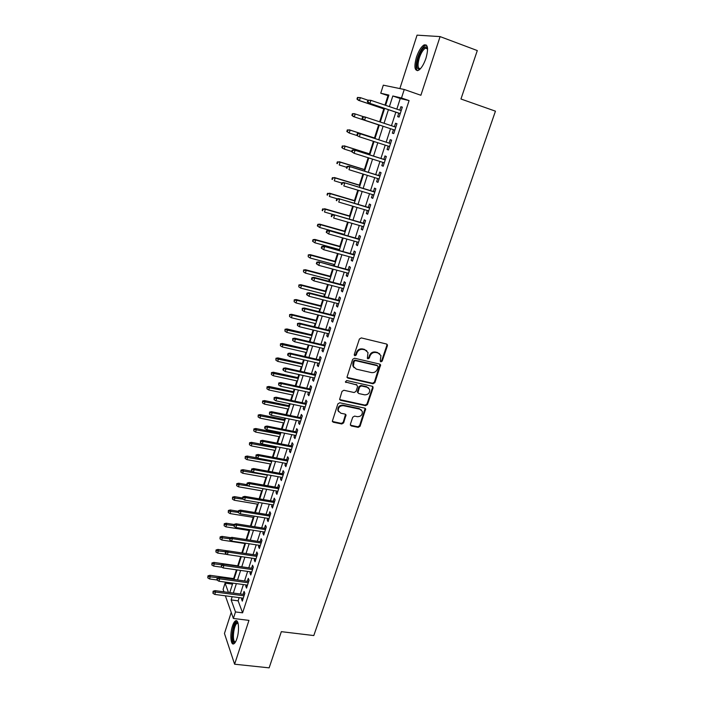 <?xml version="1.0" encoding="UTF-8"?>
<svg xmlns="http://www.w3.org/2000/svg" width="703" height="703" viewBox="0 0 703 703"><rect width="100%" height="100%" fill="white"/><g stroke="black" fill="none" stroke-linecap="round" stroke-linejoin="round"><path stroke-width="1.05" d="M380.903 361.86L382.212 361.087L387.406 345.797L387.406 344.795L386.509 344.013L361.298 337.906L359.4 339.031L354.259 354.523L354.91 355.771L356.236 354.989L356.896 352.985C358.108 350.235 360.129 349.039 362.959 349.409L365.068 349.909L368.012 352.555L367.335 358.258L367.977 358.829L369.295 358.055L369.963 356.07C371.175 353.328 373.179 352.141 375.982 352.502L378.065 353.003L380.947 355.551L380.279 360.63L380.903 361.86M380.288 361.333L381.694 360.586L386.878 345.314L386.773 344.11M354.268 355.217L355.744 354.488L356.412 352.493L356.896 352.985M367.344 358.293L368.794 357.555L369.453 355.577L369.963 356.07M236.885 638.693C239.661 630.67 238.669 618.719 235.505 620.872C234.407 621.522 233.396 623.236 232.482 626.013C229.767 633.886 230.654 645.881 233.879 643.781C234.96 643.148 235.962 641.452 236.885 638.693M425.965 58.261C428.566 48.604 427.934 44.157 424.067 44.939C421.194 46.758 418.663 50.827 416.475 57.136C413.9 66.697 414.542 71.108 418.408 70.379C421.238 68.622 423.76 64.579 425.965 58.261M350.366 424.261L351.28 425.939L358.231 427.371L360.077 426.264L365.674 408.953L364.76 408.135L339.734 402.775L337.862 403.891L332.308 421.352L333.275 422.231L341.79 423.979L343.644 422.872L346.034 414.955L345.094 414.111L340.867 413.223L338.319 410.904C338.125 407.441 339.813 405.701 343.389 405.684L359.857 409.19L362.317 411.387C362.581 414.858 360.911 416.624 357.326 416.677L354.593 416.106L352.739 417.213L350.366 424.261M239.161 597.62L238.132 600.828L242.597 612.831L235.487 611.935L233.378 618.464L225.364 595.81M388.636 95.854L380.745 93.218L383.302 85.168L404.251 89.483L420.886 95.274L440.096 36.6L477.293 50.563L460.957 99.009L495.448 111.171L313.793 635.556L281.341 631.663L269.135 667.85L234.609 664.212L248.959 620.38L233.378 618.464M404.251 89.483L401.501 97.981L392.81 95.986L389.4 106.61M242.597 612.831L409.084 100.591L401.501 97.981M373.029 383.759L374.892 382.652L380.604 364.892L379.699 364.092L354.549 358.222L352.651 359.347L346.983 377.256L347.932 378.117L373.029 383.759L372.528 383.232L374.383 382.124L380.007 364.207M339.654 399.559L365.103 405.13L366.948 404.032L372.581 387.432L373.082 387.959L367.441 404.585L365.586 405.684L340.56 400.297L339.611 399.427L342.01 391.386L343.89 390.27L354.119 392.52L355.99 391.404L357.581 386.65L356.667 384.91L345.349 381.931L346.008 382.537M373.082 387.959L372.186 386.237L346.676 380.534L345.349 381.931M231.234 612.41L224.45 633.473L234.609 664.212M440.096 36.6L417.055 35.15L399.858 88.578M398.786 113.183L397.661 116.672L399.102 117.076L402.336 107.102L400.877 106.733L399.779 110.134M393.452 129.677L392.336 133.131L393.75 133.596L396.958 123.702L395.525 123.271L394.418 126.698M388.144 146.083L387.054 149.458L388.443 149.985L391.624 140.161L390.218 139.677L389.111 143.113M382.871 162.375L381.808 165.653L383.179 166.242L386.334 156.497L384.954 155.952L383.847 159.37M377.643 178.536L376.615 181.734L377.95 182.376L381.079 172.71L379.725 172.103L378.627 175.504M372.458 194.573L371.448 197.684L372.766 198.387L375.868 188.791L374.541 188.132L373.442 191.515M367.309 210.478L366.325 213.51L367.616 214.266L370.701 204.749L369.4 204.028L368.31 207.394M362.203 226.269L361.245 229.222L362.511 230.03L365.569 220.584L364.295 219.811L363.205 223.159M357.133 241.937L356.201 244.802L357.449 245.672L360.481 236.296L359.224 235.47L358.143 238.8M352.098 257.483L351.201 260.277L352.423 261.191L355.428 251.894L354.198 251.006L353.126 254.328M347.106 272.913L346.236 275.629L347.431 276.595L350.419 267.368L349.206 266.428L348.134 269.732M342.15 288.23L341.306 290.857L342.475 291.886L345.445 282.72L344.259 281.736L343.196 285.023M337.238 303.424L336.412 305.981L337.563 307.053L340.507 297.967L339.338 296.921L338.284 300.199M332.361 318.512L331.552 320.99L332.686 322.115L335.612 313.09L334.461 312L333.407 315.252M327.51 333.477L326.737 335.885L327.844 337.053L330.744 328.099L329.619 326.957L328.573 330.199M322.703 348.337L321.956 350.665L323.037 351.887L325.92 343.002L324.821 341.807L323.775 345.041M317.932 363.082L317.202 365.34L318.274 366.615L321.13 357.792L320.05 356.553L319.013 359.76M313.204 377.722L312.492 379.91L313.538 381.228L316.376 372.467L315.313 371.184L314.285 374.383M308.503 392.248L307.817 394.365L308.837 395.727L311.657 387.037L310.621 385.701L309.584 388.891M303.837 406.668L303.169 408.724L304.179 410.13L306.974 401.501L305.954 400.121L304.926 403.294M299.197 420.992L298.555 422.969L299.548 424.419L302.316 415.86L301.323 414.436L300.304 417.582M294.601 435.201L293.986 437.117L294.952 438.61L297.703 430.113L296.728 428.637L295.708 431.783M290.04 449.305L289.443 451.159L290.392 452.697L293.125 444.261L292.158 442.741L291.147 445.869M285.506 463.312L284.926 465.096L285.857 466.678L288.573 458.303L287.632 456.748L286.622 459.859M281.007 477.223L280.453 478.936L281.358 480.562L284.056 472.249L283.133 470.641L282.131 473.743M276.543 491.028L276.007 492.68L276.894 494.35L279.574 486.089L278.669 484.446L277.667 487.53M272.105 504.728L271.595 506.318L272.465 508.032L275.119 499.833L274.24 498.146L273.247 501.213M267.702 518.339L267.21 519.869L268.063 521.617L270.699 513.48L269.838 511.749L268.845 514.807M263.335 531.846L262.86 533.313L263.695 535.106L266.314 527.022L265.462 525.255L264.477 528.305M258.994 545.264L258.537 546.67L259.354 548.498L261.955 540.475L261.129 538.674L260.145 541.697M254.679 558.586L254.249 559.931L255.048 561.802L257.632 553.832L256.815 551.987L255.839 555.001M250.4 571.811L249.987 573.103L250.769 575.001L253.335 567.093L252.535 565.212L251.569 568.209M246.155 584.94L245.751 586.179L246.525 588.121L249.064 580.265L248.291 578.341L247.324 581.328M409.084 100.591L400.244 98.543L396.835 109.132M395.842 112.19L391.474 125.723M390.517 128.711L386.175 142.155M385.209 145.143L380.921 158.439M379.945 161.453L375.701 174.599M374.725 177.631L370.525 190.627M369.541 193.694L365.393 206.533M364.4 209.626L360.296 222.324M359.295 225.435L355.243 237.983M354.233 241.129L350.226 253.528M349.206 256.692L345.243 268.959M344.215 272.14L340.305 284.267M339.268 287.474L335.401 299.46M334.356 302.694L330.533 314.54M329.479 317.8L325.7 329.505M324.645 332.783L320.911 344.365M319.839 347.66L316.148 359.101M315.076 362.432L311.429 373.741M310.348 377.089L306.736 388.267M305.647 391.633L302.079 402.687M300.989 406.07L297.457 417.002M296.358 420.412L292.879 431.211M291.771 434.639L288.318 445.324M287.211 448.769L283.801 459.323M282.685 462.785L279.311 473.233M278.186 476.713L274.855 487.03M273.731 490.536L270.435 500.738M269.302 504.253L266.042 514.341M264.899 517.883L261.683 527.856M260.532 531.406L257.351 541.266M256.2 544.834L253.054 554.588M251.894 558.173L248.783 567.813M247.623 571.416L244.547 580.95M243.379 584.562L240.338 593.991M241.937 597.981L241.551 599.158L242.307 601.135L244.829 593.341L244.073 591.381L243.106 594.351M387.986 95.705L384.98 105.116M383.776 108.868L379.646 121.804M378.645 124.914L374.471 137.99M373.398 141.329L369.409 153.816M368.161 157.727L364.391 169.528M362.959 174.001L359.4 185.126M357.792 190.153L354.453 200.601M352.678 206.172L349.549 215.962M347.59 222.078L344.672 231.199M343.697 234.248L343.556 234.697M342.546 237.851L339.839 246.331M338.855 249.407L338.565 250.321M337.545 253.502L335.032 261.358M334.048 264.442L333.609 265.831M332.581 269.038L330.269 276.261M329.276 279.381L328.688 281.226M327.651 284.451L325.542 291.068M324.54 294.197L323.802 296.499M322.765 299.75L320.84 305.761M319.83 308.916L318.96 311.666M317.905 314.935L316.183 320.34M315.164 323.521L314.144 326.71M313.09 330.006L311.552 334.821M310.533 338.02L309.373 341.64M308.309 344.962L306.956 349.198M305.928 352.414L304.636 356.465M303.564 359.804L302.395 363.469M301.359 366.711L299.935 371.175M298.863 374.541L297.87 377.634M296.824 380.894L295.269 385.78M294.188 389.163L293.371 391.703M292.325 394.981L290.629 400.271M289.548 403.671L288.907 405.675M287.852 408.97L286.033 414.656M284.943 418.083L284.478 419.542M283.414 422.855L281.472 428.944M280.365 432.389L280.075 433.312M279.003 436.642L276.938 443.118M274.636 450.333L272.439 457.196M270.286 463.927L267.975 471.168M265.971 477.425L263.537 485.044M261.683 490.826L259.135 498.814M257.43 504.139L254.767 512.487M253.203 517.355L250.426 526.064M249.011 530.484L246.12 539.544M244.846 543.524L241.841 552.927M240.69 556.521L237.711 565.827M236.436 569.834L233.633 578.587M232.21 583.042L232.227 584.949M223.949 591.812L223.097 589.395L225.083 583.13L228.44 592.409M231.893 584.052L225.083 583.13M232.175 596.706L231.146 599.914L235.487 611.935M388.416 109.686L384.058 123.271M383.1 126.259L378.768 139.756M377.81 142.753L373.521 156.101M372.555 159.115L368.319 172.314M367.344 175.363L363.161 188.404M362.177 191.471L358.038 204.362M357.045 207.464L352.959 220.206M351.957 223.326L347.915 235.918M346.904 239.073L342.915 251.516M341.895 254.697L337.95 266.999M336.922 270.198L333.02 282.36M331.983 285.585L328.125 297.606M327.088 300.849L323.275 312.738M322.229 316.007L318.459 327.756M317.404 331.043L313.679 342.66M312.615 345.973L308.933 357.449M307.861 360.78L304.223 372.133M303.142 375.49L299.548 386.703M298.459 390.086L294.9 401.176M293.81 404.568L290.295 415.535M289.197 418.953L285.726 429.788M284.618 433.224L281.182 443.945M280.075 447.398L276.674 457.987M275.558 461.467L272.202 471.941M271.086 475.43L267.764 485.782M266.63 489.297L263.353 499.534M262.219 503.058L258.968 513.181M257.834 516.723L254.627 526.732M253.484 530.29L250.312 540.185M249.161 543.762L246.024 553.542M244.872 557.136L241.77 566.811M240.611 570.423L237.544 579.984M236.375 583.613L233.343 593.06M385.613 105.327L388.882 95.09L380.745 93.218M229.784 592.585L232.807 583.121M233.967 579.492L237.034 569.913M238.185 566.293L241.287 556.609M242.438 553.015L245.567 543.217M246.718 539.632L249.881 529.728M251.024 526.16L254.231 516.134M255.365 512.584L258.607 502.452M259.741 498.919L263.019 488.664M264.143 485.149L267.456 474.78M268.581 471.282L271.929 460.79M273.045 457.31L276.437 446.695M277.544 443.241L280.98 432.503M282.079 429.067L285.55 418.206M286.648 414.788L290.154 403.803M291.244 400.402L294.794 389.295M295.875 385.912L299.469 374.673M300.55 371.316L304.179 359.945M305.251 356.606L308.925 345.103M309.988 341.79L313.714 330.155M314.759 326.86L318.529 315.093M319.575 311.816L323.38 299.909M324.417 296.657L328.275 284.618M329.303 281.385L333.204 269.205M334.224 265.998L338.169 253.678M339.189 250.496L343.169 238.027M344.18 234.872L348.213 222.253M349.215 219.125L353.301 206.357M354.294 203.255L358.425 190.346M359.409 187.262L363.583 174.203M364.558 171.145L368.785 157.929M369.752 154.906L374.031 141.531M374.989 138.535L379.312 125.011M380.27 122.014L384.629 108.403M400.244 98.543L392.81 95.986M238.132 600.828L231.146 599.914M400.877 106.733L402.292 107.216M392.336 133.131L393.75 133.596M395.525 123.271L396.94 123.746M387.054 149.458L388.469 149.915M381.808 165.653L383.223 166.101M376.615 181.734L378.021 182.165M371.448 197.684L372.854 198.105M366.325 213.51L367.731 213.923M361.245 229.222L362.643 229.617M356.201 244.802L357.599 245.198M351.201 260.277L352.598 260.655M346.236 275.629L347.625 275.998M341.306 290.857L342.695 291.218M336.412 305.981L337.8 306.332M331.552 320.99L332.941 321.333M326.737 335.885L328.116 336.219M321.956 350.665L323.336 350.99M317.202 365.34L318.582 365.657M312.492 379.91L313.863 380.209M307.817 394.365L309.188 394.664M303.169 408.724L304.54 409.005M298.555 422.969L299.926 423.25M293.986 437.117L295.348 437.38M289.443 451.159L290.805 451.414M284.926 465.096L286.288 465.351M280.453 478.936L281.806 479.182M276.007 492.68L277.36 492.917M271.595 506.318L272.94 506.547M267.21 519.869L268.555 520.088M262.86 533.313L264.205 533.533M258.537 546.67L259.882 546.872M254.249 559.931L255.584 560.133M249.987 573.103L251.323 573.288M245.751 586.179L247.096 586.355M241.551 599.158L242.886 599.334M379.673 353.776L378.065 353.003M369.453 355.577C370.666 352.836 372.669 351.649 375.472 352.018L377.555 352.511M366.755 350.735L365.068 349.909M356.412 352.493C357.625 349.743 359.637 348.556 362.467 348.925L364.567 349.426M347.054 377.423L372.528 383.232M378.126 366.975L377.502 365.745L355.428 360.613L354.101 361.395L353.363 366.421L356.368 369.145L371.448 372.599C374.224 372.933 376.219 371.755 377.423 369.049L378.126 366.975M354.04 367.678L352.888 365.911L352.924 362.985L353.618 360.894L354.945 360.112L376.993 365.244M357.062 385.068L345.542 382.01M364.637 394.831C368.275 394.778 369.945 392.977 369.637 389.436L367.194 387.256L361.404 385.965L359.532 387.081L357.924 392.722L358.846 393.557L364.637 394.831M368.68 387.994L367.194 387.256M357.976 392.863L357.458 391.299L359.048 386.545L360.92 385.437L366.702 386.729M372.581 387.432L372.537 386.378M361.439 410.007L359.857 409.19M338.697 411.73L337.871 410.341C337.668 406.879 339.356 405.148 342.923 405.121L359.374 408.636M332.334 421.44L341.333 423.399L343.187 422.292L345.542 414.295M350.366 425.174L357.757 426.783L359.602 425.684L365.147 408.294M357.476 97.445L356.966 99.079L357.467 99.211L357.976 97.576L357.476 97.445L360.331 97.629L359.409 100.573L358.495 100.336L384.409 109.079M357.467 99.211L359.409 100.573L384.427 109.018M357.976 97.576L360.331 97.629L367.88 100.186M358.495 100.336L356.966 99.079M367.897 100.134L367.37 101.812L367.906 101.953L368.442 100.274L367.897 100.134L370.859 100.327L401.193 110.617M368.442 100.274L370.859 100.327L369.901 103.359L368.934 103.104L400.209 113.666M367.906 101.953L369.901 103.359L400.227 113.605M367.37 101.812L368.934 103.104M420.227 68.947C416.642 69.984 415.991 66.214 418.267 57.637C421.053 50.106 423.83 46.565 426.598 47.004L427.556 48.349M427.573 48.648L425.394 48.182C423.083 49.632 421.053 52.883 419.296 57.936C417.318 65.107 417.696 68.709 420.429 68.727M426.475 45.133L425.227 45.449C422.362 47.259 419.84 51.301 417.67 57.567C415.675 64.289 415.578 68.674 417.397 70.704M235.364 642.173L234.336 642.489C230.417 642.129 233.37 621.355 237.166 622.401L237.974 622.928M238.08 623.341L237.104 623.35C233.686 624.712 231.858 641.602 235.136 641.821L235.584 641.795M236.867 620.96L236.586 621.083C232.588 622.665 230.127 642.226 233.765 643.843M353.407 116.584L379.277 125.125L353.407 116.584L351.878 115.362L352.37 115.512L352.88 113.886L352.379 113.737L351.878 115.362M352.379 113.737L354.321 113.666L364.005 116.856M352.88 113.886L355.217 113.948L354.303 116.865L352.37 115.512M347.326 129.906L346.825 131.514L347.317 131.689L347.818 130.081L347.326 129.906L350.147 130.134L349.242 133.034L357.44 135.679M347.317 131.689L349.242 133.034L346.825 131.514M347.818 130.081L350.147 130.134L375.094 138.227M349.268 129.809L375.103 138.192M342.317 145.943L341.816 147.542L342.291 147.744L342.792 146.145L342.317 145.943L345.12 146.198L344.215 149.071L351.728 151.453M342.291 147.744L343.354 148.711L341.816 147.542M342.792 146.145L345.12 146.198L370.015 154.098M344.25 145.837L370.042 154.019M337.343 161.866L336.842 163.448L337.317 163.676L337.809 162.085L337.343 161.866L340.129 162.138L339.233 164.994L346.728 167.314M337.317 163.676L336.842 163.448M337.809 162.085L340.129 162.138L364.98 169.845M339.277 161.734L365.015 169.722M362.616 116.909L362.089 118.579L362.616 118.745L363.143 117.076L362.616 116.909L364.602 116.839L395.833 127.173M363.653 119.835L394.866 130.152L363.653 119.835L362.089 118.579M363.143 117.076L365.551 117.129L364.602 120.143L362.616 118.745M357.88 133.746L357.37 133.552L356.843 135.213L357.361 135.407L357.88 133.746L360.288 133.798L390.508 143.597L359.347 133.465L360.288 133.798L359.347 136.786L389.559 146.54M357.361 135.407L358.407 136.444L356.843 135.213M359.347 133.465L357.37 133.552M385.253 159.818L354.145 149.959L385.226 159.897M352.669 150.284L352.159 150.073L351.641 151.716L352.15 151.927L352.669 150.284L355.059 150.337L354.127 153.298L384.286 162.824M352.15 151.927L354.127 153.298L351.641 151.716M354.145 149.959L352.159 150.073M380.033 175.943L348.978 166.321L379.989 176.075M347.493 166.69L346.992 166.453L346.482 168.087L346.983 168.325L347.493 166.69L349.883 166.743L348.952 169.687L379.058 178.966M346.983 168.325L346.482 168.087M348.978 166.321L346.992 166.453M332.405 177.657L331.913 179.23L332.37 179.485L332.862 177.903L332.405 177.657L335.173 177.956L334.285 180.794L341.763 183.052M332.37 179.485L331.913 179.23M332.862 177.903L335.173 177.956L359.98 185.487M334.338 177.516L360.033 185.311M374.848 191.937L343.855 182.56L374.796 192.121M342.361 182.973L341.869 182.71L341.359 184.327L341.851 184.59L342.361 182.973L344.734 183.026L343.811 185.944L373.864 194.995M341.851 184.59L341.359 184.327M343.855 182.56L341.869 182.71M327.501 193.334L327.018 194.898L327.466 195.17L327.958 193.606L327.501 193.334L330.252 193.659L329.373 196.471L337.255 198.8M327.466 195.17L327.018 194.898M327.958 193.606L330.252 193.659L355.015 200.996M329.435 193.176L355.085 200.786M369.708 207.816L338.767 198.668L369.637 208.044M337.264 199.125L336.79 198.844L336.28 200.443L336.763 200.733L337.264 199.125L339.637 199.177L338.723 202.069L368.715 210.891M336.763 200.733L336.28 200.443M338.767 198.668L336.79 198.844M322.642 208.896L322.159 210.443L322.598 210.742L323.081 209.186L322.642 208.896L325.375 209.239L324.496 212.025L333.617 214.661M322.598 210.742L322.159 210.443M323.081 209.186L325.375 209.239L350.085 216.401M324.575 208.721L350.173 216.137M364.611 223.563L333.723 214.652L364.514 223.844M332.211 215.153L331.746 214.846L331.245 216.436L331.711 216.744L332.211 215.153L334.575 215.206L333.661 218.071L363.6 226.674M331.711 216.744L331.245 216.436M333.723 214.652L331.746 214.846M317.818 224.336L317.334 225.874L317.765 226.19L318.248 224.652L317.818 224.336L319.742 224.143L320.533 224.696L319.663 227.473L344.321 234.424M318.248 224.652L320.533 224.696L345.199 231.682M319.742 224.143L345.296 231.384M319.663 227.473L317.765 226.19M359.541 239.196L328.714 230.514L359.435 239.521M327.203 231.05L326.737 230.725L326.236 232.306L326.702 232.631L327.203 231.05L329.549 231.102L328.644 233.95L358.53 242.333M328.714 230.514L326.737 230.725M326.702 232.631L328.644 233.95M313.028 239.661L312.545 241.191L312.976 241.524L313.028 239.661L314.953 239.451L315.726 240.048L314.865 242.799L339.479 249.574M313.45 239.995L315.726 240.048L340.349 246.858M314.953 239.451L340.463 246.507M314.865 242.799L312.976 241.524M354.523 254.714L323.749 246.252L354.4 255.084M322.22 246.832L321.772 246.481L321.28 248.045L321.728 248.405L322.22 246.832L324.566 246.885L323.67 249.706L353.495 257.869M323.749 246.252L321.772 246.481M321.728 248.405L323.67 249.706M308.274 254.881L308.213 256.744L308.274 254.881L310.199 254.644L310.954 255.277L310.093 258.01L334.672 264.609M308.687 255.233L310.954 255.277L335.533 261.911M310.199 254.644L335.656 261.525M310.093 258.01L308.213 256.744M349.532 270.11L318.819 261.868L349.4 270.523M317.281 262.491L316.842 262.114L316.35 263.669L316.798 264.047L317.281 262.491L319.619 262.535L318.731 265.347L348.503 273.291M318.819 261.868L316.842 262.114M316.798 264.047L318.731 265.347M303.555 269.978L303.494 271.85L303.555 269.978L305.48 269.724L306.218 270.4L305.366 273.107L329.892 279.539M303.96 270.347L306.218 270.4L330.753 276.859M305.48 269.724L330.893 276.428M305.366 273.107L303.494 271.85M344.584 285.383L313.925 277.369L314.707 278.072L344.435 285.849M312.387 278.028L311.956 277.632L311.464 279.179L311.895 279.574L312.387 278.028L314.707 278.072L313.828 280.857L343.547 288.59M313.925 277.369L311.956 277.632M311.895 279.574L313.828 280.857M298.872 284.961L298.801 286.85L298.872 284.961L300.787 284.697L301.517 285.4L300.673 288.089L325.155 294.364M299.267 285.356L301.517 285.4L326.007 291.701M300.787 284.697L326.157 291.227M300.673 288.089L298.801 286.85M339.672 300.55L309.065 292.747L309.838 293.494L339.505 301.051M307.527 293.441L307.097 293.028L306.613 294.557L307.044 294.979L307.527 293.441L309.838 293.494L308.969 296.253L338.626 303.775M309.065 292.747L307.097 293.028M307.044 294.979L308.969 296.253M334.795 315.603L304.25 308.011L305.005 308.793L334.619 316.148M302.703 308.74L302.281 308.309L302.22 310.269L302.703 308.74L305.005 308.793L304.135 311.534L333.74 318.854M304.25 308.011L302.281 308.309M302.22 310.269L304.135 311.534M329.962 330.533L299.469 323.152L300.207 323.978L329.769 331.122M297.914 323.925L297.501 323.468L297.431 325.436L297.914 323.925L300.207 323.978L299.346 326.693L328.899 333.811M299.469 323.152L297.501 323.468M297.431 325.436L299.346 326.693M294.223 299.838L294.144 301.736L294.223 299.838L296.139 299.557L296.851 300.295L296.016 302.967L320.454 309.065M294.61 300.251L296.851 300.295L321.297 306.429M296.139 299.557L321.464 305.91M296.016 302.967L294.144 301.736M289.601 314.601L289.531 316.508L289.601 314.601L291.525 314.303L292.22 315.085L291.394 317.73L315.779 323.67M289.988 315.032L292.22 315.085L316.622 321.051M291.525 314.303L316.798 320.498M291.394 317.73L289.531 316.508M285.023 329.259L284.943 331.175L285.023 329.259L286.938 328.951L287.624 329.76L286.798 332.387L311.148 338.169M285.4 329.716L311.983 335.568M286.938 328.951L312.167 334.971M286.798 332.387L284.943 331.175M325.155 345.366L294.724 338.187L295.445 339.048L324.953 345.99M293.16 338.995L292.756 338.521L292.685 340.498L293.16 338.995L295.445 339.048L294.592 341.746L324.092 348.662M294.724 338.187L292.756 338.521M292.685 340.498L294.592 341.746M280.479 343.811L280.392 345.735L280.479 343.811L282.395 343.486L283.063 344.329L282.246 346.939L306.543 352.555M280.84 344.285L307.369 349.98M282.395 343.486L307.571 349.338M282.246 346.939L280.392 345.735M320.392 360.077L290.014 353.108L290.726 354.004L320.173 360.753M288.441 353.952L288.054 353.46L287.58 354.945L287.975 355.446L288.441 353.952L290.726 354.004L289.873 356.685L319.311 363.398M290.014 353.108L288.054 353.46M287.975 355.446L289.873 356.685M275.963 358.258L275.875 360.182L275.963 358.258L277.878 357.915L278.529 358.794L277.72 361.386L301.974 366.843M276.323 358.75L302.8 364.277M277.878 357.915L303.011 363.609M277.72 361.386L275.875 360.182M315.656 374.69L285.339 367.915L286.033 368.847L315.427 375.402M283.757 368.803L283.379 368.284L282.914 369.76L283.291 370.279L283.757 368.803L286.033 368.847L285.19 371.5L314.575 378.021M285.339 367.915L283.379 368.284M283.291 370.279L285.19 371.5M271.481 372.599L271.384 374.532L271.481 372.599L273.388 372.239L274.029 373.152L273.23 375.718L297.439 381.026M271.833 373.108L298.257 378.486M273.388 372.239L298.485 377.775M273.23 375.718L271.384 374.532M310.963 389.19L280.699 382.617L281.376 383.574L310.717 389.937M279.117 383.53L278.74 382.994L278.652 384.998L279.117 383.53L281.376 383.574L280.541 386.219L309.874 392.546M280.699 382.617L278.74 382.994M278.652 384.998L280.541 386.219M267.026 386.835L266.929 388.777L267.026 386.835L268.941 386.457L269.565 387.406L268.766 389.954L292.931 395.112M267.377 387.362L293.74 392.582M268.941 386.457L293.986 391.835M268.766 389.954L266.929 388.777M306.297 403.575L276.094 397.204L276.754 398.197L306.042 404.374M274.504 398.153L274.135 397.599L274.047 399.612L274.504 398.153L276.754 398.197L275.928 400.824L305.207 406.958M276.094 397.204L274.135 397.599M274.047 399.612L275.928 400.824M262.614 400.965L262.509 402.916L262.614 400.965L264.521 400.578L265.136 401.554L264.337 404.093L288.467 409.093M262.948 401.51L289.267 406.589M264.521 400.578L289.522 405.798M264.337 404.093L262.509 402.916M301.666 417.863L271.525 411.686L272.175 412.714L301.402 418.698M269.926 412.67L269.565 412.099L269.469 414.12L269.926 412.67L272.175 412.714L271.349 415.315L300.568 421.264M271.525 411.686L269.565 412.099M269.469 414.12L271.349 415.315M258.229 414.998L258.124 416.958L258.229 414.998L260.136 414.594L260.734 415.605L259.943 418.118L284.021 422.978M258.555 415.561L284.82 420.482M260.136 414.594L285.084 419.665M259.943 418.118L258.124 416.958M297.079 432.055L266.982 426.062L267.623 427.125L296.798 432.925M265.382 427.081L265.031 426.484L264.583 427.916L264.934 428.514L265.382 427.081L267.623 427.125L266.806 429.7L295.972 435.473M266.982 426.062L265.031 426.484M264.934 428.514L266.806 429.7M253.871 428.935L253.765 430.895L253.871 428.935L255.778 428.514L256.367 429.551L255.584 432.055L279.618 436.765M254.196 429.507L280.409 434.287M255.778 428.514L280.682 433.426M255.584 432.055L253.765 430.895M292.518 446.133L262.483 440.324L263.107 441.422L292.22 447.038M260.875 441.379L260.532 440.772L260.426 442.802L260.875 441.379L263.107 441.422L262.289 443.988L291.402 449.569M262.483 440.324L260.532 440.772M260.426 442.802L262.289 443.988M249.547 442.767L249.433 444.735L249.547 442.767L251.454 442.336L252.026 443.4L251.252 445.887L275.242 450.447M249.864 443.356L276.024 447.996M251.454 442.336L276.314 447.099M251.252 445.887L249.433 444.735M245.259 456.502L245.136 458.479L245.259 456.502L247.157 456.054L247.72 457.152L246.946 459.613L270.892 464.042M245.567 457.108L271.674 461.599M247.157 456.054L257.535 457.987M246.946 459.613L245.136 458.479M240.997 470.14L240.874 472.126L240.997 470.14L242.895 469.674L243.44 470.808L242.676 473.251L266.578 477.53M241.296 470.764L267.351 475.114M242.895 469.674L251.867 471.3M242.676 473.251L240.874 472.126M287.984 460.114L258.01 454.49L258.616 455.614L287.676 461.054M256.393 455.579L256.059 454.946L255.954 456.985L256.393 455.579L258.616 455.614L257.816 458.163L286.868 463.567M258.01 454.49L256.059 454.946M255.954 456.985L257.816 458.163M283.494 473.989L253.572 468.55L254.17 469.709L283.177 474.973M251.955 469.666L251.621 469.024L251.507 471.072L251.955 469.666L254.17 469.709L253.37 472.231L282.369 477.46M253.572 468.55L251.621 469.024M251.507 471.072L253.37 472.231M279.029 487.768L249.161 482.513L249.75 483.699L278.696 488.787M247.544 483.655L247.219 482.996L246.779 484.385L247.105 485.052L247.544 483.655L249.75 483.699L248.95 486.204L277.896 491.265M249.161 482.513L247.219 482.996M247.105 485.052L248.95 486.204M236.762 483.682L236.639 485.668L236.762 483.682L238.66 483.207L239.196 484.358L238.44 486.792L262.289 490.931M237.06 484.323L248.634 486.01M238.66 483.207L246.911 484.648M238.44 486.792L236.639 485.668M274.601 501.45L244.793 496.371L245.356 497.583L274.258 502.504M243.159 497.548L242.851 496.872L242.412 498.251L242.728 498.928L243.159 497.548L245.356 497.583L244.574 500.079L273.458 504.956M244.793 496.371L242.851 496.872M242.728 498.928L244.574 500.079M232.561 497.126L232.429 499.121L232.561 497.126L234.459 496.634L234.978 497.821L234.222 500.237L258.036 504.244M232.851 497.786L243.176 499.209M234.459 496.634L242.491 498.005M234.222 500.237L232.429 499.121M270.198 515.027L240.444 510.123L241.006 511.38L269.847 516.116M238.809 511.336L238.51 510.642L238.071 512.012L238.379 512.707L238.809 511.336L241.006 511.38L240.224 513.849L269.056 518.559M240.444 510.123L238.51 510.642M238.379 512.707L240.224 513.849M228.387 510.475L228.255 512.478L228.387 510.475L230.276 509.974L230.795 511.186L230.048 513.585L253.809 517.452M228.668 511.151L238.247 512.408M230.276 509.974L238.299 511.292M230.048 513.585L228.255 512.478M265.831 528.515L236.138 523.788L236.683 525.062L265.462 529.64M234.494 525.027L234.196 524.315L234.064 526.389L234.494 525.027L236.683 525.062L235.9 527.514L264.68 532.066M236.138 523.788L234.196 524.315M234.064 526.389L235.9 527.514M224.248 523.735L224.108 525.747L224.248 523.735L226.138 523.225L226.638 524.464L225.891 526.846L249.609 530.58M224.521 524.42L233.791 525.598M226.138 523.225L234.143 524.491M225.891 526.846L224.108 525.747M261.49 541.908L231.858 537.347L232.385 538.656L261.121 543.059M230.215 538.612L229.916 537.883L229.784 539.966L230.215 538.612L232.385 538.656L231.612 541.09L260.338 545.466M231.858 537.347L229.916 537.883M229.784 539.966L231.612 541.09M220.127 536.899L219.986 538.92L220.127 536.899L222.016 536.38L222.508 537.646L221.77 540.009L245.444 543.612M220.399 537.602L229.653 538.735M222.016 536.38L230.602 537.698M221.77 540.009L219.986 538.92M216.041 549.974L215.9 551.996L216.041 549.974L217.93 549.438L218.405 550.73L217.675 553.076L227.227 554.482M216.304 550.695L225.54 551.785M217.93 549.438L227.447 550.853M217.675 553.076L215.9 551.996M211.981 562.962L211.84 564.992L211.981 562.962L213.87 562.409L214.336 563.736L213.607 566.064L221.99 567.251M212.244 563.692L221.454 564.746L221.313 566.838L221.454 564.746L223.387 564.175L252.904 568.402M213.87 562.409L238.308 565.915M213.607 566.064L211.84 564.992M257.184 555.203L227.605 550.809L228.124 552.145L256.797 556.389M225.953 552.11L225.672 551.363L225.25 552.707L225.531 553.454L225.953 552.11L228.124 552.145L227.359 554.562L256.024 558.78M227.605 550.809L225.672 551.363M225.531 553.454L227.359 554.562M223.387 564.175L223.888 565.546L252.509 569.623M221.735 565.502L223.888 565.546L223.132 567.945L251.744 571.996M221.313 566.838L223.132 567.945M248.66 581.513L219.195 577.453L219.688 578.841L248.256 582.769M217.535 578.806L217.262 578.033L216.849 579.351L217.122 580.133L217.535 578.806L219.688 578.841L218.932 581.232L247.491 585.124M219.195 577.453L217.262 578.033M217.122 580.133L218.932 581.232M207.956 575.854L207.807 577.892L207.956 575.854L209.837 575.291L210.294 576.645L209.564 578.956L217.069 579.984M208.202 576.609L218.246 577.734M209.837 575.291L234.231 578.666M209.564 578.956L207.807 577.892M244.442 594.536L215.03 590.634L215.513 592.049L244.029 595.819M213.369 592.014L213.106 591.223L212.956 593.332L213.369 592.014L215.513 592.049L214.767 594.422L243.273 598.156M215.03 590.634L213.106 591.223M212.956 593.332L214.767 594.422M381.694 360.586L382.212 361.087M355.744 354.488L356.236 354.989M368.794 357.555L369.295 358.055M375.472 352.018L375.982 352.502M362.467 348.925L362.959 349.409M386.878 345.314L387.406 345.797M347.467 377.59L347.932 378.117M380.086 365.34L380.595 365.85M374.383 382.124L374.892 382.652M354.945 360.112L355.428 360.613M353.618 360.894L354.101 361.395M352.924 362.985L353.407 363.495M366.948 404.032L367.441 404.585M365.103 405.13L365.586 405.684M340.103 399.743L340.56 400.297M356.184 384.383L356.667 384.91M360.92 385.437L361.404 385.965M359.048 386.545L359.532 387.081M357.458 391.299L357.932 391.835M342.923 405.121L343.389 405.684M345.551 415.236L346.017 415.807M343.187 422.292L343.644 422.872M341.333 423.399L341.79 423.979M332.827 421.651L333.275 422.231M365.173 409.269L365.657 409.831M359.602 425.684L360.077 426.264M357.757 426.783L358.231 427.371M350.815 425.359L351.28 425.939M235.505 620.872L236.709 621.021M386.878 344.321L387.406 344.795M380.086 364.382L380.604 364.892M352.888 365.911L353.363 366.421M357.44 392.186L357.924 392.722M372.599 386.518L373.091 387.045M337.871 410.341L338.319 410.904M345.577 414.392L346.034 414.955M365.182 408.39L365.674 408.953M427.02 48.103L426.598 47.004M427.591 48.99L425.394 48.182M237.983 623.289L237.421 622.471M238.115 623.473L237.104 623.35"/></g></svg>
